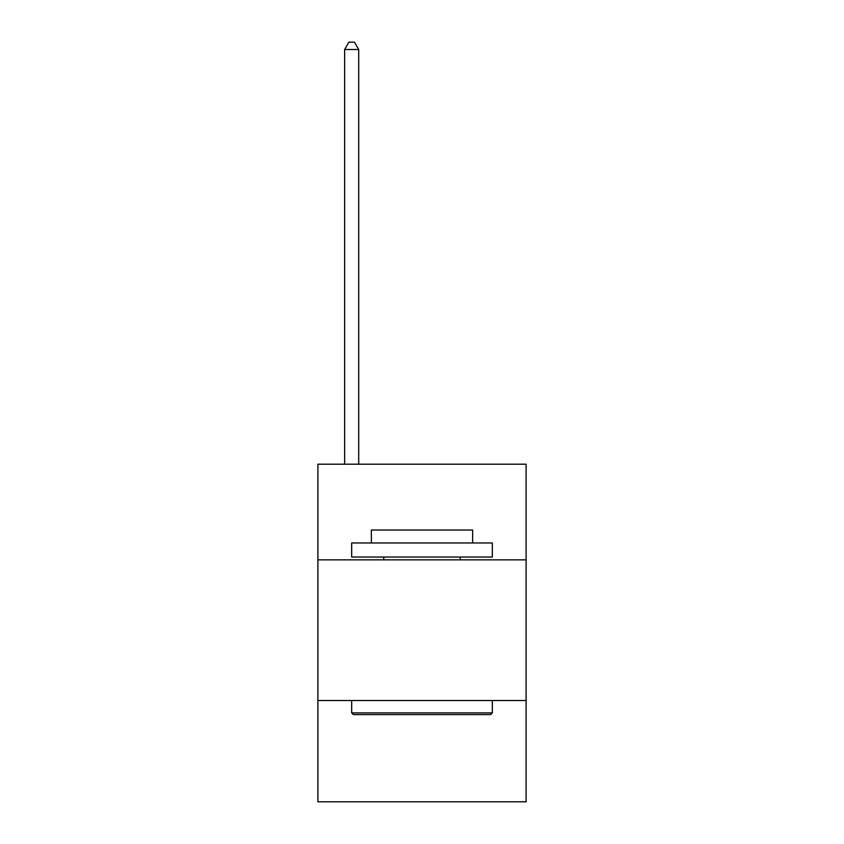 <?xml version="1.0" encoding="UTF-8"?>
<svg xmlns="http://www.w3.org/2000/svg" width="844" height="844" viewBox="0 0 844 844"><rect width="100%" height="100%" fill="white"/><g stroke="black" fill="none" stroke-linecap="round" stroke-linejoin="round"><path stroke-width="1.27" d="M526.097 559.857L526.097 464.2L317.903 464.2L317.903 559.857L526.097 559.857L526.097 801.8L317.903 801.8L317.903 559.857M526.097 700.52L317.903 700.52M358.7 464.2L358.7 49.511L344.637 49.511L344.637 464.2M344.637 49.511L348.857 42.2L354.48 42.2L358.7 49.511M353.351 714.583L351.663 712.895L492.337 712.895L490.649 714.583L353.351 714.583M492.337 542.977L492.337 557.04L351.663 557.04L351.663 542.977L492.337 542.977M371.36 542.977L371.36 530.032L472.64 530.032L472.64 542.977M492.337 700.52L492.337 712.895M351.663 700.52L351.663 712.895M460.265 557.04L460.265 559.857M383.735 557.04L383.735 559.857"/></g></svg>
